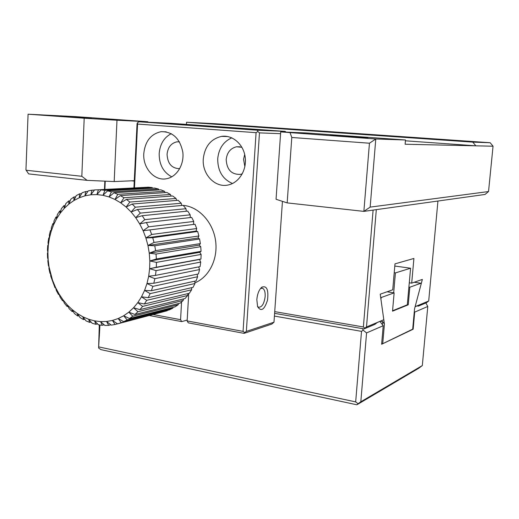 <?xml version="1.0" encoding="UTF-8"?>
<svg xmlns="http://www.w3.org/2000/svg" width="519" height="519" viewBox="0 0 519 519"><rect width="100%" height="100%" fill="white"/><g stroke="black" fill="none" stroke-linecap="round" stroke-linejoin="round"><path stroke-width="0.78" d="M134.278 180.69L114.186 181.559L87.127 180.365L28.642 173.904L25.95 169.908L28.078 114.206L84.195 118.215L81.82 176.291L26.229 170.271L28.642 173.904M405.417 140.805L475.852 145.826L493.05 146.209L488.535 191.55L485.025 194.456L363.864 211.382L287.163 202.89L276.05 199.27L280.701 131.904L306.281 132.961L405.488 139.987L375.788 138.988L280.701 131.904M87.127 180.365L81.82 176.291M114.186 181.559L116.983 120.239L84.195 118.215M25.95 169.908L28.078 114.206L75.962 116.652L147.909 121.744L147.889 122.205M147.909 121.744L116.983 120.239M245.396 162.622L245.338 158.438M287.163 202.89L291.788 137.477L290.14 132.87M291.788 137.477L369.444 143.218L363.864 211.382L370.157 207.113L488.535 191.55M405.488 139.987L405.118 144.237L475.852 145.826L472.803 142.135L490.15 142.725L215.255 123.71L186.542 122.244L186.418 124.404M91.552 118.228L61.618 116.243L91.552 118.228M367.854 137.872L330.382 135.323L367.854 137.872M369.444 143.218L375.788 138.988L370.157 207.113M472.803 142.135L186.542 122.244M237.974 125.527L213.614 123.905L237.974 125.527M467.457 141.434L437.932 139.436L467.457 141.434M490.15 142.725L493.05 146.209M134.259 181.105L131.547 180.813M104.475 189.435L104.844 181.144M373.096 210.098L363.378 326.964L274.726 311.634M104.87 189.409L105.24 181.163M437.939 201.035L428.7 300.988L415.129 306.658L422.356 279.41L411.697 283.147L413.909 258.456L394.985 263.866L392.734 289.797L380.226 294.182L383.807 319.736L366.498 326.97L376.307 209.65M416.906 305.918L418.32 306.139L426.573 302.674L428.7 300.988M411.697 283.147L409.277 282.797M363.378 326.964L364.844 328.131L364.091 328.91L274.603 313.353L362.619 328.657L363.17 330.201L366.576 332.913L383.217 325.718L379.869 321.384M366.498 326.97L364.844 328.131M418.32 306.139L420.494 304.419M377.294 322.461L374.932 324.356L364.091 328.91M244.702 154.461L243.56 159.346L244.871 166.605M134.479 187.735L137.567 124.06L256.081 132.676L243.061 331.388L244.631 332.575L244.092 333.367L188.28 322.85L187.145 320.911L188.721 293.423M282.446 201.353L273.987 322.208L271.794 324.09L244.092 333.367M285.223 131.398L257.437 130.211L139.047 121.777L170.894 123.308L285.223 131.398L286.066 132.124M187.19 320.074L181.721 321.611L180.573 319.678L181.566 301.98M242.302 173.807L240.485 174.365C231.584 174.721 226.816 169.791 226.187 159.56C227.03 152.515 230.481 148.252 236.534 146.773L241.925 147.312M179.717 168.662C171.802 168.493 167.585 163.693 167.066 154.266C167.851 147.299 171.14 143.16 176.934 141.836L179.431 141.823M180.573 319.678L153.371 314.579M243.061 331.388L187.145 320.911M143.789 153.585C142.706 168.195 154.701 181.481 166.781 178.685C176.836 176.797 184.349 164.555 182.818 152.171C179.97 138.456 172.756 131.625 161.175 131.67C150.932 133.908 145.132 141.213 143.789 153.585M203.273 158.957C201.962 174.429 215.359 188.378 228.568 184.887C239.285 182.526 247.05 169.616 245.156 156.887C243.405 144.133 232.441 134.706 221.613 136.38C210.85 138.884 204.739 146.41 203.273 158.957M273.987 322.208L246.356 331.394L259.468 132.877L280.578 133.681M256.827 299.638L257.593 306.658C261.128 311.977 264.437 309.798 267.519 300.105C268.706 289.673 266.779 285.372 261.745 287.208C259.026 289.738 257.385 293.884 256.827 299.638M137.567 124.06L137.36 122.847L137.029 123.983L133.934 187.768M149.595 315.558L181.721 321.611M232.493 183.505C222.612 179.172 217.688 170.939 217.721 158.801C218.739 148.583 223.429 141.59 231.792 137.833M171.757 176.843C163.329 172.308 159.132 164.549 159.177 153.559C159.982 144.152 164.01 137.516 171.264 133.649M256.081 132.676L257.859 131.521L259.468 132.877M246.356 331.394L244.631 332.575M137.36 122.847L139.047 121.777M257.437 130.211L257.859 131.521M260.48 288.525L262.569 288.266C264.489 289.31 265.352 292.048 265.164 296.485C264.145 303.803 261.933 307.378 258.533 307.216L257.521 306.444M415.116 306.723L417.004 305.931M377.138 322.591L379.973 321.404M414.292 311.595L414.694 312.12L427.779 306.469L425.872 302.966M427.779 306.469L422.323 365.558L418.82 368.205L356.871 404.794L358.084 403.737L355.671 401.894L361.516 331.356L363.17 330.201M383.217 325.718L381.627 344.246L412.702 329.156M413.15 329.228L414.694 312.12M358.084 403.737L360.815 401.79L366.576 332.913M99.304 324.952L98.604 348.009L99.953 325.043M274.415 316.077L361.516 331.356M360.815 401.79L422.323 365.558M98.973 346.952L355.671 401.894M356.871 404.794L100.92 349.637L98.604 348.009M381.673 343.727L382.724 343.721L412.676 329.455L414.538 308.896L421.052 284.334L420.928 283.225L409.809 287.228L408.239 304.809L392.533 311.173L394.129 292.865L381.283 297.491L380.888 298.912L384.417 324.109L382.724 343.721M380.414 321.157L382.665 321.533L382.399 324.628M387.051 291.788L394.129 292.865M381.283 297.491L380.68 297.393M407.324 304.666L408.239 304.809M392.572 310.758L407.311 304.802L410.581 268.219L394.797 266.046M408.894 287.091L409.809 287.228M414.24 282.258L420.928 283.225M384.417 324.109L382.665 321.533M394.213 272.747L395.413 272.916L393.681 292.794M395.413 272.916L410.581 268.219M82.897 316.811L83.507 319.6L80.023 317.557L77.383 313.586L77.688 315.987L74.399 313.482L72.18 309.629L72.206 311.601L69.157 308.675L67.34 304.99L67.146 306.515L64.362 303.2L62.935 299.735L62.552 300.786L60.081 297.134L59.023 293.942L58.491 294.5L56.357 290.556L55.637 287.682L55.008 287.747L50.752 276.225L50.622 274.103L49.934 273.156L48.942 268.654L49.058 266.961L48.403 265.52L47.826 260.94L48.144 259.701L47.573 257.774L47.424 253.181L47.897 252.416L47.456 250.015L47.729 245.468L48.319 245.202L48.059 242.354L48.747 237.903L49.415 238.143L49.363 234.886L50.466 230.592L51.167 231.338L51.368 227.698L52.873 223.618L53.554 224.87L54.047 220.886L55.942 217.078L56.552 218.836L57.375 214.548L59.633 211.058L60.133 213.309L61.313 208.774L63.908 205.647L64.246 208.372L65.809 203.636L68.716 200.924L68.845 204.097L70.818 199.212L73.99 196.961L73.873 200.548L76.267 195.572L79.679 193.814L79.264 197.778L82.099 192.776L85.693 191.543L84.954 195.838L88.23 190.875L91.967 190.188L90.857 194.768L94.575 189.902L98.402 189.772L96.897 194.586L101.056 189.883L104.916 190.33L102.989 195.306L107.576 190.836L111.416 191.855L109.048 196.935L114.037 192.75L117.8 194.34L114.978 199.452L120.35 195.618L123.976 197.752L120.693 202.838L126.415 199.4L129.847 202.053L126.104 207.042L132.137 204.058L135.329 207.191L131.132 212.005L137.431 209.514L140.325 213.095L135.693 217.669L142.212 215.703L144.762 219.667L139.715 223.942L146.397 222.528L148.564 226.829L143.134 230.734L149.92 229.891L151.671 234.458L145.891 237.949L152.729 237.683L154.033 242.444L147.947 245.468L154.772 245.779L155.609 250.658L149.271 253.175L156.024 254.051L156.375 258.975L149.835 260.96L156.453 262.374L156.323 267.266L149.634 268.693L156.07 270.62L155.46 275.407L148.681 276.257L154.87 278.658L153.793 283.264L146.981 283.536L152.884 286.365L151.353 290.718L144.574 290.426L150.147 293.624L148.187 297.666L141.499 296.816L146.702 300.332L144.353 304.004L137.807 302.629L142.608 306.398L139.909 309.642L133.558 307.767L137.937 311.724L134.927 314.501L128.822 312.172L132.76 316.246L129.49 318.517L123.671 315.779L127.155 319.905L123.678 321.65L118.183 318.549L121.219 322.662L117.586 323.856L112.448 320.457L115.03 324.492L111.293 325.128L106.538 321.475L108.685 325.368L104.896 325.445L100.55 321.605L102.275 325.303L98.487 324.816L94.555 320.859L88.645 319.25L89.599 322.383L85.966 320.839L82.897 316.811L77.383 313.586L72.18 309.629L67.34 304.99L62.935 299.735L59.023 293.942L55.637 287.682L52.477 280.085L49.065 267.019L48.144 259.701L47.897 252.416L48.319 245.202L49.415 238.143L51.167 231.338L53.554 224.87L56.552 218.836L60.133 213.309L64.246 208.372L68.845 204.097L73.873 200.548L79.264 197.778L84.954 195.838L90.857 194.768L96.897 194.586L102.989 195.306L109.048 196.935L114.978 199.452L120.693 202.838L126.104 207.042L131.132 212.005L135.693 217.669L139.715 223.942L143.134 230.734L145.891 237.949L147.947 245.468L149.271 253.175L149.835 260.96L149.634 268.693L148.681 276.257L146.981 283.536L144.574 290.426L141.499 296.816L137.807 302.629L133.558 307.767L128.822 312.172L123.671 315.779L118.183 318.549L112.448 320.457L106.538 321.475L100.55 321.605L94.555 320.859L95.885 324.297L92.148 323.272L88.645 319.25L82.897 316.811M83.507 319.6L84.785 319.295M77.688 315.987L78.804 315.727M72.206 311.601L73.185 311.387M67.146 306.515L68.002 306.327M62.552 300.786L63.305 300.631M58.491 294.5L59.16 294.37M49.409 237.825L48.747 237.903M51.206 230.507L50.466 230.592M53.717 223.533L52.873 223.618M56.908 216.987L55.942 217.078M60.736 210.967L59.633 211.058M65.173 205.556L63.908 205.647M70.162 200.827L68.716 200.924M75.651 196.85L73.99 196.961M81.574 193.697L79.679 193.814M87.873 191.414L85.693 191.543M94.471 190.045L91.967 190.188M146.163 187.314L98.402 189.772M101.056 189.883L148.44 187.184L152.203 187.599L104.916 190.33M107.576 190.836L154.688 188.053L158.425 189.013L111.416 191.855M114.037 192.75L160.864 189.824L164.523 191.316L117.8 194.34M120.35 195.618L166.897 192.471L170.42 194.482L123.976 197.752M126.415 199.4L172.684 195.974L176.012 198.479L129.847 202.053M132.137 204.058L178.14 200.289L181.228 203.247L135.329 207.191M137.431 209.514L183.175 205.349L185.971 208.722L140.325 213.095M142.212 215.703L187.709 211.084L190.175 214.834L144.762 219.667M146.397 222.528L191.68 217.416L193.769 221.477L148.564 226.829M149.92 229.891L195.014 224.247L193.516 224.429L193.769 221.477M152.729 237.683L197.661 231.474L196.104 231.085L196.695 228.561L151.671 234.458M196.695 228.561L195.014 224.247M154.772 245.779L199.581 238.993L198.024 238.026L198.907 235.976L154.033 242.444M198.907 235.976L197.661 231.474M156.024 254.051L200.736 246.674L199.238 245.143L200.373 243.606L155.609 250.658M200.373 243.606L199.581 238.993M156.453 262.374L201.119 254.414L199.737 252.331L201.061 251.339L156.375 258.975M201.061 251.339L200.736 246.674M156.07 270.62L200.71 262.082L199.504 259.481L200.963 259.046L156.323 267.266M200.963 259.046L201.119 254.414M200.71 262.082L200.094 266.617L155.46 275.407M154.87 278.658L199.536 269.562L198.686 266.889M199.536 269.562L198.459 273.928L153.793 283.264M152.884 286.365L197.603 276.744L197.103 274.214M197.603 276.744L196.091 280.876L151.353 290.718M150.147 293.624L194.956 283.517L194.729 281.181M194.956 283.517L193.036 287.357L148.187 297.666M146.702 300.332L191.634 289.784L191.621 287.682M191.634 289.784L189.331 293.274L144.353 304.004M142.608 306.398L187.696 295.454L187.846 293.631M187.696 295.454L185.056 298.548L139.909 309.642M137.937 311.724L183.207 300.449L183.454 298.944M183.207 300.449L180.262 303.102L134.927 314.501M132.76 316.246L178.231 304.698L178.517 303.544M178.231 304.698L175.033 306.878L129.49 318.517M127.155 319.905L172.853 308.156L173.112 307.371M172.853 308.156L169.454 309.837L123.678 321.65M121.219 322.662L167.15 310.771L167.313 310.388M167.15 310.771L117.586 323.856M115.03 324.492L117.553 323.837M108.685 325.368L110.871 324.803M102.275 325.303L104.183 324.816M89.599 322.383L91.059 322.027M194.891 282.855C209.079 277.185 218.201 258.968 215.573 240.66C213.037 222.346 199.179 207.159 183.908 205.433M152.644 188.176L152.203 187.599M159.022 189.941L158.425 189.013M165.211 192.588L164.523 191.316M171.127 196.091L170.42 194.482M176.674 200.405L176.012 198.479M181.767 205.472L181.228 203.247M186.327 211.22L185.971 208.722M190.272 217.571L190.175 214.834M95.885 324.297L97.553 323.882M149.634 268.693L199.504 259.481M149.835 260.96L199.737 252.331M149.271 253.175L199.238 245.143M147.947 245.468L198.024 238.026M145.891 237.949L196.104 231.085M143.134 230.734L193.516 224.429M240.096 146.806L236.534 146.773M179.464 141.882L176.934 141.836M166.236 131.839L161.175 131.67M227.835 136.562L221.613 136.38M262.569 288.266L261.693 288.123M260.979 287.935L261.745 287.208M52.477 280.085L52.361 280.747"/></g></svg>
